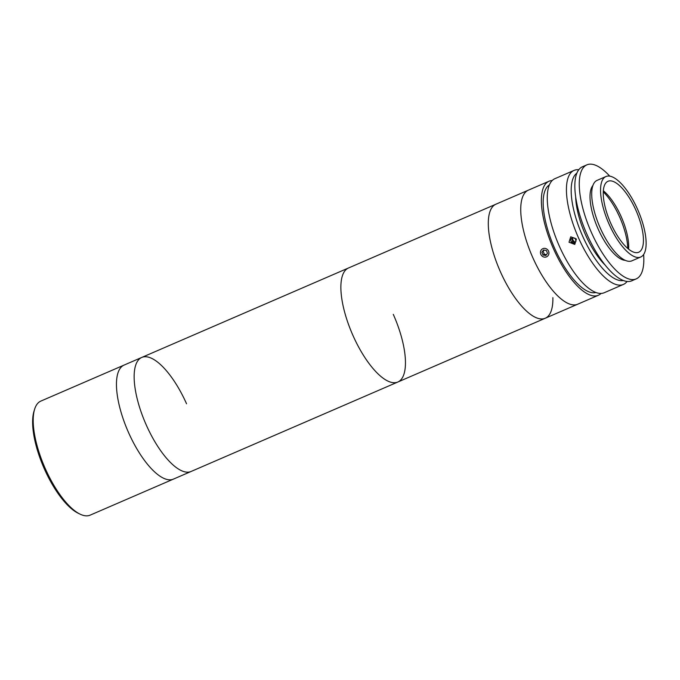 <?xml version="1.0" encoding="UTF-8"?>
<svg xmlns="http://www.w3.org/2000/svg" width="680" height="680" viewBox="0 0 680 680"><rect width="100%" height="100%" fill="white"/><g stroke="black" fill="none" stroke-linecap="round" stroke-linejoin="round"><path stroke-width="1.02" d="M79.993 514.106L78.115 513.188A60.401 22.074 -113.4 0 1 44.455 469.123A60.401 22.074 -113.4 0 1 34 411.221L34.62 409.232A62.127 22.712 66.6 0 0 45.364 468.784A62.127 22.712 66.6 0 0 79.993 514.106A62.127 22.712 66.6 0 0 90.159 515.142L173.417 479.119A62.127 22.712 -113.4 0 1 128.631 432.76A62.127 22.712 -113.4 0 1 124.083 365.083L40.817 401.106A62.127 22.712 66.6 0 0 34.62 409.232M393.286 314.356A62.127 22.712 -113.4 0 1 397.834 382.024A62.127 22.712 -113.4 0 1 353.048 335.665A62.127 22.712 -113.4 0 1 348.5 267.988L141.772 357.433A62.127 22.712 -113.4 0 1 186.558 403.793M552.874 297.636A62.127 22.712 -113.4 0 1 545.258 318.24L191.106 471.469A62.127 22.712 -113.4 0 1 146.319 425.111A62.127 22.712 -113.4 0 1 141.772 357.433L124.083 365.083A62.127 22.712 -113.4 0 0 128.631 432.76A62.127 22.712 -113.4 0 0 173.417 479.119L191.106 471.469A62.127 22.712 -113.4 0 1 146.319 425.111A62.127 22.712 -113.4 0 1 141.772 357.433M627.087 281.452A62.127 22.712 -113.4 0 1 623.399 284.435A62.127 22.712 -113.4 0 1 578.604 238.076A62.127 22.712 -113.4 0 1 574.056 170.399A62.127 22.712 -113.4 0 1 578.765 169.754M623.399 284.435L604.231 292.731A62.127 22.712 -113.4 0 1 559.436 246.373A62.127 22.712 -113.4 0 1 554.888 178.695L574.056 170.399M569.024 242.225L570.741 236.793L576.394 239.037L574.779 244.417L569.024 242.225M576.869 173.154A58.675 21.445 66.6 0 0 582.675 236.206A58.675 21.445 66.6 0 0 623.322 280.508M572.56 238.034L572.934 240.15L574.94 242.292M595.901 292.485A58.675 21.445 -113.4 0 1 554.659 248.327A58.675 21.445 -113.4 0 1 549.363 184.934M601.035 293.428A62.127 22.712 -113.4 0 1 598.332 295.281A62.127 22.712 -113.4 0 1 553.545 248.923A62.127 22.712 -113.4 0 1 548.998 181.245A62.127 22.712 -113.4 0 1 552.194 180.54M598.332 295.281L577.694 304.215A62.127 22.712 -113.4 0 1 532.908 257.848A62.127 22.712 -113.4 0 1 528.351 190.17L348.5 267.988A62.127 22.712 -113.4 0 0 340.884 288.6A62.127 22.712 -113.4 0 0 362.525 353.821A62.127 22.712 -113.4 0 0 397.834 382.024M605.14 265.072A50.048 18.292 -113.4 0 1 585.463 234.727A50.048 18.292 -113.4 0 1 575.679 196.97M609.748 176.145A62.127 22.712 66.6 0 0 586.874 164.857L582.454 166.77A62.127 22.712 66.6 0 0 581.867 167.05A62.127 22.712 66.6 0 0 586.644 233.623A62.127 22.712 66.6 0 0 631.796 280.806L636.216 278.894A62.127 22.712 66.6 0 0 636.803 278.604A62.127 22.712 66.6 0 0 643.637 254.49M586.874 164.857A62.127 22.712 66.6 0 0 586.288 165.138A62.127 22.712 66.6 0 0 591.064 231.71A62.127 22.712 66.6 0 0 636.216 278.894M592.9 185.521A41.42 15.138 66.6 0 0 597.652 227.885A41.42 15.138 66.6 0 0 625.277 260.346M605.939 176.536L597.091 180.37A43.834 16.023 66.6 0 0 596.674 180.566A43.834 16.023 66.6 0 0 600.04 227.536A43.834 16.023 66.6 0 0 631.899 260.831L640.747 256.998A43.834 16.023 66.6 0 0 641.163 256.802A43.834 16.023 66.6 0 0 637.798 209.831A43.834 16.023 66.6 0 0 605.939 176.536A43.834 16.023 66.6 0 0 605.523 176.74A43.834 16.023 66.6 0 0 608.889 223.712A43.834 16.023 66.6 0 0 640.747 256.998M607.623 181.466A38.658 14.127 66.6 0 0 610.597 222.895A38.658 14.127 66.6 0 0 638.69 252.246A38.658 14.127 66.6 0 0 639.056 252.076A38.658 14.127 66.6 0 0 636.089 210.647A38.658 14.127 66.6 0 0 607.988 181.288A38.658 14.127 66.6 0 0 607.623 181.466M627.759 248.447A41.42 15.138 66.6 0 0 603.279 191.862M628.601 249.152A38.658 14.127 66.6 0 0 603.338 190.774M576.002 241.247L575.255 238.374L572.526 237.456L570.537 239.419L571.277 242.292L574.013 243.21L576.002 241.247M572.985 237.609L570.537 239.419M571.88 238.705L572.619 241.587L571.277 242.292M572.619 241.587L574.889 242.344M547.196 249.339A4.479 4.173 -117.9 0 0 541.271 249.934A4.479 4.173 -117.9 0 0 542.198 256.156A4.479 4.173 -117.9 0 0 548.123 255.561A4.479 4.173 -117.9 0 0 547.196 249.339M547.502 253.232L546.363 250.478L543.558 249.994L541.892 252.263L543.031 255.017L545.844 255.501L547.502 253.232M544.281 250.121L541.892 252.263M543.226 251.549L544.374 254.303L543.031 255.017M544.374 254.303L546.457 254.668M545.258 318.24A62.127 22.712 -113.4 0 1 509.949 290.037A62.127 22.712 -113.4 0 1 488.308 224.816A62.127 22.712 -113.4 0 1 495.924 204.204A62.127 22.712 -113.4 0 0 490.059 239.768A62.127 22.712 -113.4 0 0 514.649 297.228A62.127 22.712 -113.4 0 0 545.258 318.24L577.694 304.215A62.127 22.712 -113.4 0 1 547.086 283.195A62.127 22.712 -113.4 0 1 522.486 225.734A62.127 22.712 -113.4 0 1 528.351 190.17L548.998 181.245"/></g></svg>
